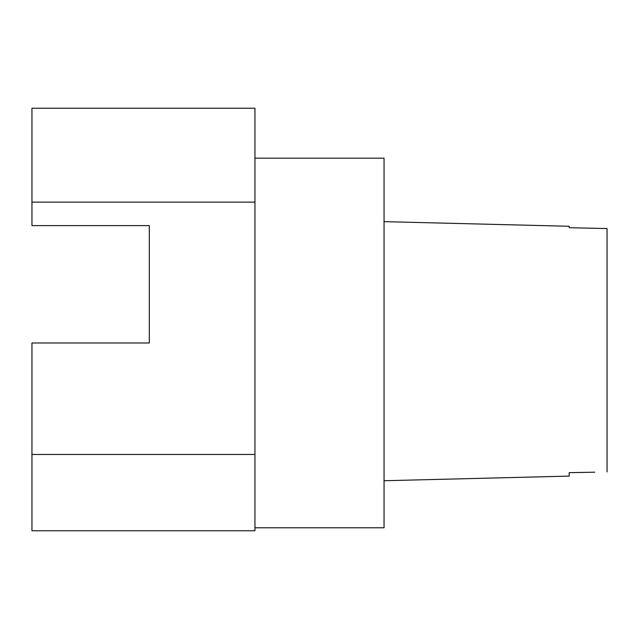 <?xml version="1.0" encoding="UTF-8"?>
<svg xmlns="http://www.w3.org/2000/svg" width="639" height="639" viewBox="0 0 639 639"><rect width="100%" height="100%" fill="white"/><g stroke="black" fill="none" stroke-linecap="round" stroke-linejoin="round"><path stroke-width="0.96" d="M594.486 228.283L569.197 227.724L607.05 228.562L607.05 471.957L607.05 228.562L596.427 228.331M594.765 472.189L569.197 472.66L569.197 476.103L569.197 472.66M569.197 476.103L384.055 480.736M569.197 227.404L569.197 226.27L384.055 221.645M31.95 202.132L31.95 108.239L254.945 108.239L254.945 202.132L31.95 202.132L31.95 225.607L149.318 225.607L149.318 342.975L31.95 342.975L31.95 454.473L254.945 454.473L254.945 202.132M31.95 454.473L31.95 530.761L254.945 530.761L254.945 454.473M254.945 527.782L384.055 527.782L384.055 158.16L254.945 158.16"/></g></svg>
